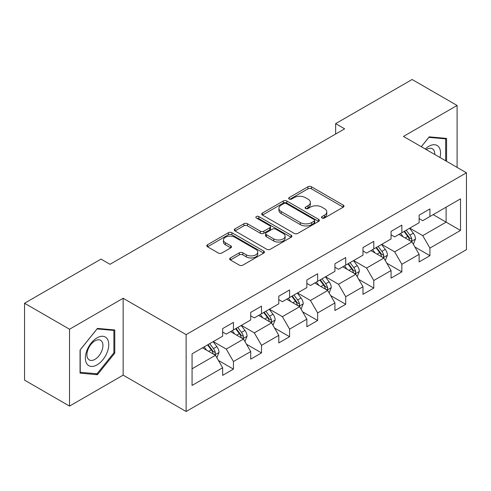 <?xml version="1.0" encoding="UTF-8"?>
<svg xmlns="http://www.w3.org/2000/svg" width="491" height="491" viewBox="0 0 491 491"><rect width="100%" height="100%" fill="white"/><g stroke="black" fill="none" stroke-linecap="round" stroke-linejoin="round"><path stroke-width="0.74" d="M322.022 218.004A1.749 1.007 0 0 0 324.49 218.004L343.258 207.165A2.498 1.442 0 0 0 343.988 206.146A2.498 1.442 0 0 0 343.258 205.128L311.466 186.776A2.498 1.442 0 0 0 307.937 186.776L289.168 197.609A1.749 1.007 0 0 0 288.659 198.321A1.749 1.007 0 0 0 289.168 199.033A1.749 1.007 0 0 0 291.642 199.033L294.072 197.634A7.991 4.615 0 0 1 305.371 197.634L308.023 199.162A7.991 4.615 0 0 1 310.361 202.427A7.991 4.615 0 0 1 308.023 205.692L305.592 207.092A1.749 1.007 0 0 0 305.083 207.803A1.749 1.007 0 0 0 305.592 208.522A1.749 1.007 0 0 0 308.066 208.522L310.496 207.116A7.991 4.615 0 0 1 321.801 207.116L324.447 208.644A7.991 4.615 0 0 1 326.791 211.909A7.991 4.615 0 0 1 324.447 215.175L322.022 216.574A1.749 1.007 0 0 0 321.507 217.286A1.749 1.007 0 0 0 322.022 218.004L322.022 216.574M230.402 257.947A2.498 1.442 0 0 0 229.671 258.966A2.498 1.442 0 0 0 230.402 259.985L239.32 265.134A2.498 1.442 0 0 0 242.855 265.134L263.692 253.104A2.498 1.442 0 0 0 264.428 252.086A2.498 1.442 0 0 0 263.692 251.061L231.905 232.709A2.498 1.442 0 0 0 228.37 232.709L207.533 244.739A2.498 1.442 0 0 0 206.803 245.764A2.498 1.442 0 0 0 207.533 246.783L218.305 253A2.498 1.442 0 0 0 221.84 253L230.758 247.851A2.498 1.442 0 0 0 231.488 246.832A2.498 1.442 0 0 0 230.758 245.813L225.412 242.726A6.684 3.854 0 0 1 223.454 240.001A6.684 3.854 0 0 1 227.579 236.435A6.684 3.854 0 0 1 234.864 237.276L255.793 249.354A6.684 3.854 0 0 1 257.75 252.086A6.684 3.854 0 0 1 253.626 255.645A6.684 3.854 0 0 1 246.341 254.811L242.855 252.797A2.498 1.442 0 0 0 239.32 252.797L230.402 257.947L230.402 259.985M123.149 298.27L69.532 329.228L24.55 303.254L24.55 380.126L69.532 406.1L123.149 375.142L186.126 411.501L186.126 334.629L123.149 298.27L123.149 375.142M457.096 167.382L457.096 105.467L403.473 136.424L466.45 172.783L186.126 334.629M457.096 105.467L412.115 79.499L335.641 123.646L335.641 134.037M24.55 303.254L101.017 259.107L110.015 264.299L344.639 128.845L335.641 123.646M294.25 233.421A2.498 1.442 0 0 0 297.779 233.421L318.622 221.392A2.498 1.442 0 0 0 319.353 220.373A2.498 1.442 0 0 0 318.622 219.354L286.83 200.997A2.498 1.442 0 0 0 283.295 200.997L262.458 213.033A2.498 1.442 0 0 0 261.728 214.051A2.498 1.442 0 0 0 262.458 215.07L294.25 233.421M257.063 218.378A1.749 1.007 0 0 1 258.837 218.624L258.837 216.549L291.157 235.207A2.498 1.442 0 0 1 291.887 236.226A2.498 1.442 0 0 1 291.157 237.245L270.314 249.281A2.498 1.442 0 0 1 266.785 249.281L234.993 230.923L234.993 228.886A2.498 1.442 0 0 0 234.262 229.905A2.498 1.442 0 0 0 234.993 230.923M234.993 228.886L243.917 223.736A2.498 1.442 0 0 1 247.446 223.736L260.34 231.181A2.498 1.442 0 0 0 263.87 231.181L269.786 227.763A2.498 1.442 0 0 0 270.516 226.744A2.498 1.442 0 0 0 269.786 225.725L256.363 217.973A1.749 1.007 0 0 1 255.854 217.261A1.749 1.007 0 0 1 256.934 216.328A1.749 1.007 0 0 1 258.837 216.549M186.126 411.501L466.45 249.655L466.45 172.783M218.421 360.443L233.446 369.115L233.446 361.536L250.717 351.562L250.717 359.142L261.513 352.912L261.513 345.326L278.784 335.359L278.784 342.939L289.58 336.709L289.58 329.123L306.857 319.15L306.857 326.736L317.652 320.5L317.652 312.92L334.923 302.947L334.923 310.527L345.719 304.297L345.719 296.711L362.99 286.738L362.99 294.324L373.786 288.088L373.786 280.508L391.063 270.535L391.063 278.121L401.859 271.885L401.859 264.305L419.13 254.332L419.13 261.912L429.926 255.682L429.926 248.096L460.515 230.439L460.515 198.855L446.116 207.171L446.116 222.128L460.515 230.439M233.446 369.115L222.65 375.351L222.65 367.765L192.061 385.429L192.061 353.845L222.65 336.188L222.65 328.602L233.446 322.372L233.446 329.952L250.717 319.979L250.717 312.399L261.513 306.163L261.513 313.749L278.784 303.776L278.784 296.196L289.58 289.96L289.58 297.546L306.857 287.573L306.857 279.987L317.652 273.757L317.652 281.337L334.923 271.363L334.923 263.784L345.719 257.548L345.719 265.134L362.99 255.16L362.99 247.574L373.786 241.345L373.786 248.931L391.063 238.957L391.063 231.371L401.859 225.142L401.859 232.722L419.13 222.748L419.13 215.168L429.926 208.933L429.926 216.519L460.515 198.855M230.567 331.615L243.524 339.097L226.247 349.07L213.29 341.589M222.65 332.033L226.247 334.107L233.446 329.952M226.247 349.07L233.446 361.536M243.524 339.097L250.717 351.562M258.634 315.412L271.591 322.888L254.313 332.861L241.363 325.386M250.717 315.823L254.313 317.904L261.513 313.749M254.313 332.861L261.513 345.326M271.591 322.888L278.784 335.359M286.701 299.203L299.657 306.685L282.386 316.658L269.43 309.177M278.784 299.62L282.386 301.701L289.58 297.546M282.386 316.658L289.58 329.123M299.657 306.685L306.857 319.15M314.774 283L327.724 290.482L310.453 300.455L297.497 292.974M306.857 283.417L310.453 285.492L317.652 281.337M310.453 300.455L317.652 312.92M327.724 290.482L334.923 302.947M342.841 266.797L355.797 274.273L338.52 284.246L325.57 276.771M334.923 267.208L338.52 269.289L345.719 265.134M338.52 284.246L345.719 296.711M355.797 274.273L362.99 286.738M370.908 250.588L383.864 258.07L366.593 268.043L353.637 260.561M362.99 251.005L366.593 253.086L373.786 248.931M366.593 268.043L373.786 280.508M383.864 258.07L391.063 270.535M398.974 234.385L411.931 241.867L394.66 251.834L381.703 244.358M391.063 234.802L394.66 236.877L401.859 232.722M394.66 251.834L401.859 264.305M411.931 241.867L419.13 254.332M433.16 214.647L446.116 222.128L422.726 235.631L409.77 228.149M419.13 218.593L422.726 220.674L429.926 216.519M422.726 235.631L429.926 248.096M69.532 329.228L69.532 406.1M192.061 368.802L215.451 355.3L202.495 347.824M215.451 355.3L222.65 367.765M414.901 247.004L429.926 255.682M386.834 263.213L401.859 271.885M358.761 279.416L373.786 288.088M330.695 295.625L345.719 304.297M302.628 311.828L317.652 320.5M274.561 328.031L289.58 336.709M246.488 344.24L261.513 352.912M446.571 161.306L446.571 138.407L429.208 136.854L421.284 146.711M80.058 373.16L97.421 374.713L114.784 353.115L114.784 329.964L97.421 328.411L80.058 350.009L80.058 373.16M113.881 352.593L114.784 353.115M95.585 373.651L97.421 374.713M322.716 218.25L324.447 217.249A7.991 4.615 0 0 0 326.791 213.984L326.791 211.909M310.361 202.427L310.361 204.501A7.991 4.615 0 0 1 308.023 207.767L306.292 208.767M343.221 207.19L311.466 188.851A2.498 1.442 0 0 0 307.937 188.851L289.868 199.285M318.585 221.41L286.83 203.078A2.498 1.442 0 0 0 283.295 203.078L262.489 215.089M314.203 221.085A1.749 1.007 0 0 0 314.719 220.373A1.749 1.007 0 0 0 314.203 219.661L286.302 203.55A1.749 1.007 0 0 0 283.829 203.55L281.269 205.029A7.991 4.615 0 0 0 278.925 208.288A7.991 4.615 0 0 0 281.269 211.553L300.339 222.564A7.991 4.615 0 0 0 311.644 222.564L314.203 221.085L314.203 223.166A1.749 1.007 0 0 0 314.719 222.448L314.719 220.373M278.925 208.288L278.925 210.369A7.991 4.615 0 0 0 281.269 213.628L281.269 211.553M314.203 223.166L311.644 224.645A7.991 4.615 0 0 1 300.339 224.645L281.269 213.628M235.029 230.942L243.917 225.817L243.917 223.736M270.516 226.744L270.516 228.824A2.498 1.442 0 0 1 269.786 229.843L263.87 233.256A2.498 1.442 0 0 1 260.34 233.256L247.446 225.817A2.498 1.442 0 0 0 243.917 225.817M258.837 218.624L291.126 237.263M273.714 238.902A6.684 3.854 0 0 0 280.999 239.743A6.684 3.854 0 0 0 285.124 236.177A6.684 3.854 0 0 0 283.166 233.452L275.795 229.193A2.498 1.442 0 0 0 272.26 229.193L266.343 232.605A2.498 1.442 0 0 0 265.613 233.63A2.498 1.442 0 0 0 266.343 234.649L273.714 238.902L273.714 240.983A6.684 3.854 0 0 0 280.999 241.817A6.684 3.854 0 0 0 285.124 238.252L285.124 236.177M265.613 233.63L265.613 235.705A2.498 1.442 0 0 0 266.343 236.723L266.343 234.649M273.714 240.983L266.343 236.723M257.75 252.086L257.75 254.16A6.684 3.854 0 0 1 253.626 257.726A6.684 3.854 0 0 1 246.341 256.891L242.855 254.872A2.498 1.442 0 0 0 239.32 254.872L230.439 260.003M223.454 240.001L223.454 242.075A6.684 3.854 0 0 0 225.412 244.806L225.412 242.726M230.721 247.869L225.412 244.806M263.661 253.123L231.905 234.79A2.498 1.442 0 0 0 228.37 234.79L207.564 246.801M413.354 244.328L415.496 238.933A6.745 3.891 -120 0 0 413.342 233.194L409.629 228.235M403.154 236.797L400.631 233.428M410.887 241.259L411.703 240.4L411.851 239.221A6.745 3.891 -120 0 0 409.924 235.164L406.21 230.211M404.523 231.187L408.641 236.687A3.437 1.982 60 0 1 409.267 237.73L411.851 239.221M404.05 231.457L407.763 236.41A6.745 3.891 60 0 1 409.697 240.467M444.551 138.229L445.668 138.873L445.668 160.784M421.321 146.729L428.846 137.37L445.668 138.873M439.979 157.501A16.541 9.55 120 0 0 437.113 145.477A16.541 9.55 120 0 0 425.267 149.006M434.713 154.456A11.324 6.536 120 0 0 432.375 148.761A11.324 6.536 120 0 0 426.28 149.589M97.058 364.856A16.541 9.55 120 0 0 108.757 344.602A16.541 9.55 120 0 0 97.058 337.851A16.541 9.55 120 0 0 85.366 358.105A16.541 9.55 120 0 0 97.058 364.856M94.929 359.369A11.324 6.536 120 0 0 102.331 349.389A11.324 6.536 120 0 0 100.594 340.318A11.324 6.536 120 0 0 94.929 340.877A11.324 6.536 120 0 0 87.533 350.856A11.324 6.536 120 0 0 89.27 359.928A11.324 6.536 120 0 0 94.929 359.369M80.236 349.85L97.058 328.921L113.881 330.425L113.881 352.857L97.058 373.786L80.236 372.282L80.205 349.831M112.77 329.78L113.881 330.425M385.288 260.531L387.424 255.142A6.745 3.891 -120 0 0 385.275 249.397L381.562 244.438M375.087 253L372.565 249.637M382.82 257.468L383.637 256.603L383.784 255.424A6.745 3.891 -120 0 0 381.857 251.374L378.144 246.414M376.45 247.39L380.574 252.89A3.437 1.982 60 0 1 381.194 253.933L383.784 255.424M375.983 247.66L379.696 252.62A6.745 3.891 60 0 1 381.624 256.676M357.215 276.74L359.357 271.345A6.745 3.891 -120 0 0 357.202 265.6L353.489 260.647M347.02 269.209L344.498 265.84M354.754 273.671L355.57 272.812L355.717 271.633A6.745 3.891 -120 0 0 353.784 267.577L350.071 262.617M348.383 263.593L352.501 269.093A3.437 1.982 60 0 1 353.127 270.136L355.717 271.633M347.916 263.863L351.63 268.822A6.745 3.891 60 0 1 353.557 272.879M329.148 292.943L331.29 287.548A6.745 3.891 -120 0 0 329.136 281.809L325.423 276.85M318.947 285.412L316.425 282.043M326.681 289.88L327.503 289.015L327.65 287.836A6.745 3.891 -120 0 0 325.717 283.78L322.004 278.827M320.316 279.802L324.434 285.302A3.437 1.982 60 0 1 325.06 286.345L327.65 287.836M319.844 280.073L323.557 285.032A6.745 3.891 60 0 1 325.49 289.082M301.081 309.146L303.217 303.757A6.745 3.891 -120 0 0 301.069 298.012L297.356 293.053M290.881 301.615L288.358 298.252M298.614 306.083L299.43 305.218L299.578 304.046A6.745 3.891 -120 0 0 297.65 299.989L293.937 295.03M292.249 296.005L296.368 301.505A3.437 1.982 60 0 1 296.987 302.548L299.578 304.046M291.777 296.276L295.49 301.235A6.745 3.891 60 0 1 297.423 305.292M273.008 325.355L275.15 319.96A6.745 3.891 -120 0 0 273.002 314.222L269.283 309.262M262.814 317.824L260.291 314.455M270.547 322.286L271.363 321.427L271.511 320.249A6.745 3.891 -120 0 0 269.584 316.192L265.864 311.233M264.176 312.208L268.295 317.708A3.437 1.982 60 0 1 268.921 318.751L271.511 320.249M263.71 312.485L267.423 317.438A6.745 3.891 60 0 1 269.35 321.495M244.941 341.558L247.083 336.163A6.745 3.891 -120 0 0 244.929 330.425L241.216 325.465M234.741 334.027L232.218 330.658M242.474 338.495L243.297 337.63L243.444 336.452A6.745 3.891 -120 0 0 241.511 332.401L237.797 327.442M236.11 328.418L240.228 333.917A3.437 1.982 60 0 1 240.854 334.96L243.444 336.452M235.637 328.688L239.35 333.647A6.745 3.891 60 0 1 241.284 337.698M216.875 357.761L219.017 352.372A6.745 3.891 -120 0 0 216.862 346.628L213.149 341.675M206.674 350.236L204.152 346.867M214.407 354.698L215.224 353.833L215.371 352.661A6.745 3.891 -120 0 0 213.444 348.604L209.731 343.645M208.043 344.621L212.161 350.12A3.437 1.982 60 0 1 212.787 351.163L215.371 352.661M207.57 344.891L211.283 349.85A6.745 3.891 60 0 1 213.217 353.907M324.447 217.249L324.447 215.175M305.592 208.522L305.592 207.092M308.023 207.767L308.023 205.692M289.168 199.033L289.168 197.609M307.937 188.851L307.937 186.776M311.466 188.851L311.466 186.776M343.258 207.165L343.258 205.128M262.458 215.07L262.458 213.033M283.295 203.078L283.295 200.997M286.83 203.078L286.83 200.997M318.622 221.392L318.622 219.354M300.339 224.645L300.339 222.564M311.644 224.645L311.644 222.564M247.446 225.817L247.446 223.736M260.34 233.256L260.34 231.181M263.87 233.256L263.87 231.181M269.786 229.843L269.786 227.763M291.157 237.245L291.157 235.207M239.32 254.872L239.32 252.797M242.855 254.872L242.855 252.797M246.341 256.891L246.341 254.811M230.758 247.851L230.758 245.813M207.533 246.783L207.533 244.739M228.37 234.79L228.37 232.709M231.905 234.79L231.905 232.709M263.692 253.104L263.692 251.061M411.268 241.48L415.447 239.068M409.924 235.164L413.342 233.194M405.13 237.932L407.763 236.41M383.201 257.683L387.381 255.271M381.857 251.374L385.275 249.397M377.057 254.142L379.696 252.62M355.128 273.892L359.314 271.474M353.784 267.577L357.202 265.6M348.991 270.345L351.63 268.822M327.061 290.095L331.247 287.683M325.717 283.78L329.136 281.809M320.924 286.554L323.557 285.032M298.994 306.298L303.174 303.886M297.65 299.989L301.069 298.012M292.851 302.757L295.49 301.235M270.922 322.507L275.107 320.089M269.584 316.192L273.002 314.222M264.784 318.96L267.423 317.438M242.855 338.71L247.041 336.298M241.511 332.401L244.929 330.425M236.717 335.169L239.35 333.647M214.788 354.919L218.968 352.501M213.444 348.604L216.862 346.628M208.644 351.372L211.283 349.85"/></g></svg>
